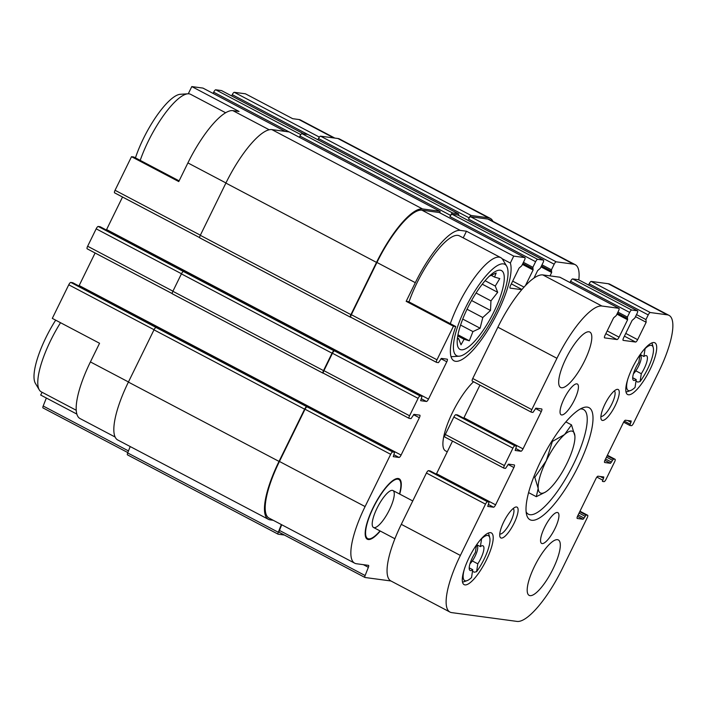 <?xml version="1.0" encoding="UTF-8"?>
<svg xmlns="http://www.w3.org/2000/svg" width="708" height="708" viewBox="0 0 708 708"><rect width="100%" height="100%" fill="white"/><g stroke="black" fill="none" stroke-linecap="round" stroke-linejoin="round"><path stroke-width="1.06" d="M231.649 95.907L232.251 94.677A2.788 0.788 117.8 0 1 234.286 92.305L245.428 93.801L292.687 118.687L298.873 119.519L333.884 137.963M447.27 451.81L445.527 450.89A41.754 11.788 -62.2 0 1 452.607 412.286A41.754 11.788 -62.2 0 1 473.564 381.762M578.799 279.89A61.242 17.293 117.8 0 0 575.268 264.704A61.242 17.293 117.8 0 0 573.542 264.164L556.214 261.827A2.788 0.788 117.8 0 0 554.169 264.208L551.435 269.801L551.656 272.483L549.992 275.881M533.974 278.058L537.629 270.598L540.293 268.305L543.036 262.703A2.788 0.788 117.8 0 0 543.505 260.137A2.788 0.788 117.8 0 0 543.425 260.11L537.655 259.332A2.788 0.788 117.8 0 0 535.611 261.703L532.867 267.305L533.097 269.987L525.478 285.528M521.752 289.669L510.141 288.112A2.788 0.788 117.8 0 1 510.061 288.085A2.788 0.788 117.8 0 1 510.539 285.51L519.07 268.102L521.734 265.801L524.469 260.208A2.788 0.788 117.8 0 0 524.947 257.632A2.788 0.788 117.8 0 0 524.867 257.606L513.725 256.11L510.335 263.04A57.41 16.213 -62.2 0 1 491.352 324.308A57.41 16.213 -62.2 0 1 453.978 360.806A57.41 16.213 -62.2 0 1 455.74 326.53L453.439 326.22L436.986 359.797A2.788 0.788 117.8 0 0 436.517 362.372A2.788 0.788 117.8 0 0 436.597 362.399L438.447 362.646L441.411 358.407L447.182 359.186A2.788 0.788 117.8 0 1 447.261 359.204A2.788 0.788 117.8 0 1 446.792 361.779L428.508 399.091A2.788 0.788 117.8 0 1 426.464 401.471L420.649 400.684L422.039 396.241L420.145 395.976A2.788 0.788 117.8 0 0 418.101 398.356L409.569 415.773A2.788 0.788 117.8 0 0 409.091 418.339A2.788 0.788 117.8 0 0 409.171 418.366L411.029 418.614L413.985 414.375L419.764 415.154A2.788 0.788 117.8 0 1 419.844 415.18A2.788 0.788 117.8 0 1 419.366 417.755L401.091 455.067A2.788 0.788 117.8 0 1 399.046 457.439L393.267 456.66L394.621 452.208L392.719 451.952A2.788 0.788 117.8 0 0 390.674 454.324L365.089 506.565A61.242 17.293 117.8 0 0 354.708 563.196A61.242 17.293 117.8 0 0 356.425 563.736L368.479 565.356A2.788 0.788 117.8 0 1 368.558 565.382A2.788 0.788 117.8 0 1 368.372 567.312L365.116 575.533A2.788 0.788 117.8 0 0 364.93 577.462A2.788 0.788 117.8 0 0 365.009 577.489L390.931 580.976M399.719 494.095A34.152 9.638 117.8 0 0 398.427 478.537A34.152 9.638 117.8 0 0 374.709 504.512A34.152 9.638 117.8 0 0 366.7 538.779A34.152 9.638 117.8 0 0 380.258 531.035M455.74 326.53L408.481 301.643L406.18 301.334L415.322 282.678A61.242 17.293 117.8 0 1 460.288 230.392L466.475 231.224L463.218 237.861M408.976 301.9A55.675 15.718 -62.2 0 1 416.977 282.899A55.675 15.718 -62.2 0 1 459.412 235.861L500.76 257.632A55.675 15.718 -62.2 0 1 502.751 259.597L506.636 266.12A51.657 14.585 -62.2 0 1 493.635 316.795A51.657 14.585 -62.2 0 1 459.2 356.195A51.657 14.585 -62.2 0 1 465.421 307.945A51.657 14.585 -62.2 0 1 506.636 266.12M115.147 437.04L80.031 418.552A61.242 17.293 117.8 0 1 90.412 361.921L99.554 343.265L52.303 318.379L68.756 284.802L154.052 329.716M42.055 392.259L40.692 395.046L76.88 414.1M179.115 180.859L133.812 156.999L131.511 156.689L178.77 181.575L187.903 162.92L225.949 182.956M188.992 93.828L188.408 93.518L191.797 86.58L239.056 111.466L232.87 110.634A61.242 17.293 117.8 0 0 187.903 162.92M453.439 326.22L406.18 301.334M510.335 263.04L502.114 258.721M466.475 231.224L513.725 256.11M439.358 212.577A2.788 0.788 117.8 0 0 439.296 212.533A2.788 0.788 117.8 0 0 439.217 212.506L421.888 210.17A61.242 17.293 117.8 0 0 376.93 262.456L351.336 314.697A2.788 0.788 117.8 0 0 350.867 317.272A2.788 0.788 117.8 0 0 350.947 317.29L436.447 362.319M72.72 282.713L70.791 282.421L156.034 327.468A2.788 0.788 117.8 0 0 153.99 329.848L128.396 382.09A62.631 17.682 117.8 0 0 117.776 440.004L268.403 519.327A62.631 17.682 117.8 0 0 270.164 519.876L273.226 520.292M130.201 446.544L127.67 452.943A2.788 0.788 117.8 0 0 127.484 454.872A2.788 0.788 117.8 0 0 127.564 454.89L278.049 534.142M492.901 221.33A62.631 17.682 117.8 0 0 490.263 218.374L339.636 139.051A62.631 17.682 117.8 0 0 337.875 138.494L320.547 136.166A2.788 0.788 117.8 0 0 318.503 138.538L317.901 139.768M307.9 134.52A2.788 0.788 117.8 0 0 307.838 134.467A2.788 0.788 117.8 0 0 307.759 134.44L301.989 133.662A2.788 0.788 117.8 0 0 299.944 136.042L299.342 137.263M289.342 132.015A2.788 0.788 117.8 0 0 289.28 131.971A2.788 0.788 117.8 0 0 289.2 131.945L271.872 129.608A62.631 17.682 117.8 0 0 225.887 183.08L200.302 235.321A2.788 0.788 117.8 0 0 199.824 237.897A2.788 0.788 117.8 0 0 199.904 237.915L350.389 317.166M100.147 226.737L98.217 226.454L183.452 271.5A2.788 0.788 117.8 0 0 181.407 273.881L172.876 291.289A2.788 0.788 117.8 0 0 172.407 293.864A2.788 0.788 117.8 0 0 172.487 293.891L322.972 373.134M336.415 351.159L185.832 271.934M156.034 327.468L307.068 406.843A2.788 0.788 117.8 0 0 305.024 409.224L279.439 461.466A61.242 17.293 117.8 0 0 269.058 518.088L354.708 563.196M281.713 524.761L279.465 530.434A2.788 0.788 117.8 0 0 279.279 532.354A2.788 0.788 117.8 0 0 279.359 532.381L364.868 577.409M575.268 264.704L489.617 219.604A61.242 17.293 117.8 0 0 487.892 219.064L470.563 216.728A2.788 0.788 117.8 0 0 468.519 219.099L554.169 264.208M490.263 218.374A62.631 17.682 117.8 0 0 488.502 217.816L471.174 215.48A2.788 0.788 117.8 0 0 469.13 217.86L468.519 219.099M457.926 215.082A2.788 0.788 117.8 0 0 457.855 215.028A2.788 0.788 117.8 0 0 457.775 215.002L452.005 214.232A2.788 0.788 117.8 0 0 449.961 216.604L535.611 261.703M458.421 215.329A2.788 0.788 117.8 0 0 458.465 213.789A2.788 0.788 117.8 0 0 458.386 213.763L452.616 212.984A2.788 0.788 117.8 0 0 450.571 215.365L449.961 216.604M221.648 90.659A2.788 0.788 117.8 0 0 221.577 90.606A2.788 0.788 117.8 0 0 221.498 90.58L215.728 89.801A2.788 0.788 117.8 0 0 213.683 92.182L213.081 93.412M439.863 212.825A2.788 0.788 117.8 0 0 439.907 211.285A2.788 0.788 117.8 0 0 439.827 211.258L422.499 208.931A62.631 17.682 117.8 0 0 376.514 262.402L350.92 314.635A2.788 0.788 117.8 0 0 350.451 317.211A2.788 0.788 117.8 0 0 350.531 317.237L350.903 317.29M122.528 197.028L106.581 229.569L428.508 399.091M409.029 418.295L323.521 373.266A2.788 0.788 117.8 0 1 323.441 373.24A2.788 0.788 117.8 0 1 323.919 370.665L332.45 353.257A2.788 0.788 117.8 0 1 334.495 350.876L334.079 350.823A2.788 0.788 117.8 0 0 332.034 353.195L323.503 370.611A2.788 0.788 117.8 0 0 323.034 373.187A2.788 0.788 117.8 0 0 323.114 373.204L323.485 373.258M95.102 252.995L79.163 285.536L401.091 455.067M308.998 407.135L158.415 327.901M306.661 406.79A2.788 0.788 117.8 0 0 304.617 409.171L279.023 461.404A62.631 17.682 117.8 0 0 268.403 519.327M281.341 524.566L278.297 532.266A2.788 0.788 117.8 0 0 278.111 534.186A2.788 0.788 117.8 0 0 278.191 534.213L284.386 535.044M70.791 282.421A2.788 0.788 117.8 0 0 68.756 284.802M46.347 398.02L43.188 406.011A2.788 0.788 117.8 0 0 43.002 407.932A2.788 0.788 117.8 0 0 43.082 407.958L127.812 452.58L43.002 407.932M334.822 138.087L300.599 120.059A61.242 17.293 117.8 0 0 298.873 119.519M203.081 88.155A2.788 0.788 117.8 0 0 203.019 88.111A2.788 0.788 117.8 0 0 202.939 88.084L191.797 86.58M131.511 156.689L115.059 190.275A2.788 0.788 117.8 0 0 114.59 192.85A2.788 0.788 117.8 0 0 114.669 192.868L199.665 237.631M98.217 226.454A2.788 0.788 117.8 0 0 96.173 228.826L87.642 246.242A2.788 0.788 117.8 0 0 87.172 248.818A2.788 0.788 117.8 0 0 87.243 248.844L172.248 293.599M380.028 530.911A33.4 9.434 -62.2 0 1 367.673 538.567A33.4 9.434 -62.2 0 1 373.337 507.68A33.4 9.434 -62.2 0 1 398.799 479.449A33.4 9.434 -62.2 0 1 399.48 493.963M377.054 508.176A20.877 5.894 -62.2 0 1 392.967 490.538A20.877 5.894 -62.2 0 1 388.453 511.751A20.877 5.894 -62.2 0 1 373.514 527.478A20.877 5.894 -62.2 0 1 377.054 508.176M467.528 308.228A44.542 12.576 -62.2 0 1 492.91 273.111A44.542 12.576 -62.2 0 1 502.627 289.032A44.542 12.576 -62.2 0 1 475.829 339.92A44.542 12.576 -62.2 0 1 457.209 340.92A44.542 12.576 -62.2 0 1 467.528 308.228M450.323 323.671A55.675 15.718 -62.2 0 1 458.324 304.67A55.675 15.718 -62.2 0 1 500.76 257.632M459.2 356.195L451.624 356.682A55.675 15.718 -62.2 0 1 451.04 356.69M457.395 338.468L457.403 339.167L458.563 338.53L461.005 344.787L464.085 339.274L469.315 340.778L472.953 331.583L480.113 328.22L482.785 317.529L490.502 310.485L490.954 300.865L497.697 292.315L495.255 286.059L499.777 278.589L494.556 277.085L496.184 272.969L489.024 276.341M140.211 160.371A55.675 15.718 -62.2 0 1 148.211 141.37A55.675 15.718 -62.2 0 1 187.912 93.801A55.675 15.718 -62.2 0 1 190.647 94.332L225.622 112.749M135.449 157.866A51.657 14.585 -62.2 0 1 143.494 138.414A51.657 14.585 -62.2 0 1 180.328 94.279L187.912 93.801M76.252 410.268L41.276 391.851A55.675 15.718 -62.2 0 1 39.294 389.896A55.675 15.718 -62.2 0 1 50.719 340.371A55.675 15.718 -62.2 0 1 60.534 322.715M39.294 389.896L35.4 383.364A51.657 14.585 -62.2 0 1 46.002 337.424A51.657 14.585 -62.2 0 1 55.666 320.158M457.457 337.946L458.563 338.53M457.757 335.937L464.085 339.274M457.97 334.804L469.315 340.778M460.572 325.069L472.953 331.583M462.74 319.069L480.113 328.22M467.041 309.237L482.785 317.529M471.572 300.511L490.502 310.485M476.068 293.024L490.954 300.865M482.263 284.182L497.697 292.315M485.095 280.704L495.255 286.059M491.06 275.244L494.556 277.085M639.979 354.814L638.837 362.372A13.921 3.929 -62.2 0 0 633.58 380.355A13.921 3.929 -62.2 0 0 636.226 379.585L632.713 377.727M640.182 354.531L643.891 356.487A13.921 3.929 -62.2 0 1 646.546 355.726A13.921 3.929 -62.2 0 1 641.289 373.7L635.819 370.824M476.484 544.939L475.342 552.488A13.921 3.929 -62.2 0 0 470.085 570.471A13.921 3.929 -62.2 0 0 472.732 569.701L469.218 567.851M476.688 544.656L480.396 546.611A13.921 3.929 -62.2 0 1 483.051 545.841A13.921 3.929 -62.2 0 1 477.794 563.825L472.325 560.94M635.988 381.152L637.784 382.099L640.094 381.55L641.289 373.7M651.723 342.964A27.833 7.859 -62.2 0 1 652.44 344.486L653.236 347.539A25.399 7.168 -62.2 0 1 640.094 381.55M643.891 356.487L645.085 348.637A25.399 7.168 -62.2 0 1 653.236 347.539M472.493 571.276L474.289 572.214L476.599 571.675L477.794 563.825M488.228 533.08A27.833 7.859 -62.2 0 1 488.945 534.602L489.741 537.664A25.399 7.168 -62.2 0 1 476.599 571.675M480.396 546.611L481.59 538.761A25.399 7.168 -62.2 0 1 489.741 537.664M584.091 518.079L583.073 519.265L577.294 518.486A2.788 0.788 117.8 0 1 577.224 518.46A2.788 0.788 117.8 0 1 577.693 515.884L595.968 478.573A2.788 0.788 117.8 0 1 598.012 476.201L603.827 476.988L602.446 481.422L604.03 481.644A2.788 0.788 117.8 0 0 606.075 479.272L614.606 461.855A2.788 0.788 117.8 0 0 615.075 459.28A2.788 0.788 117.8 0 0 614.995 459.262L613.447 459.05L610.491 463.289L604.721 462.519A2.788 0.788 117.8 0 1 604.641 462.492A2.788 0.788 117.8 0 1 605.11 459.917L623.394 422.605A2.788 0.788 117.8 0 1 625.438 420.225L631.253 421.012L629.863 425.455L631.447 425.676A2.788 0.788 117.8 0 0 633.492 423.304L658.626 371.992A61.242 17.293 117.8 0 0 669.007 315.361A61.242 17.293 117.8 0 0 667.29 314.821L650.271 312.529A2.788 0.788 117.8 0 0 648.227 314.91L645.944 319.574L646.165 322.255L637.634 339.672A2.788 0.788 117.8 0 1 635.589 342.044L623.217 340.38A2.788 0.788 117.8 0 1 623.137 340.353A2.788 0.788 117.8 0 1 623.615 337.778L632.138 320.37L634.802 318.078L637.085 313.405A2.788 0.788 117.8 0 0 637.563 310.839A2.788 0.788 117.8 0 0 637.483 310.812L631.704 310.033A2.788 0.788 117.8 0 0 629.66 312.414L627.376 317.078L627.607 319.759L619.075 337.167A2.788 0.788 117.8 0 1 617.031 339.548L604.65 337.875A2.788 0.788 117.8 0 1 604.579 337.858A2.788 0.788 117.8 0 1 605.048 335.282L613.579 317.865L616.243 315.573L618.526 310.909A2.788 0.788 117.8 0 0 618.996 308.334A2.788 0.788 117.8 0 0 618.916 308.307L601.906 306.024A61.242 17.293 117.8 0 0 556.939 358.301L531.805 409.613A2.788 0.788 117.8 0 0 531.336 412.18A2.788 0.788 117.8 0 0 531.416 412.206L532.965 412.419L535.921 408.171L541.691 408.95A2.788 0.788 117.8 0 1 541.77 408.976A2.788 0.788 117.8 0 1 541.301 411.552L523.017 448.863A2.788 0.788 117.8 0 1 520.973 451.244L515.159 450.447L516.548 446.013L514.964 445.792A2.788 0.788 117.8 0 0 512.919 448.164L504.388 465.581A2.788 0.788 117.8 0 0 503.919 468.156A2.788 0.788 117.8 0 0 503.99 468.174L505.539 468.386L508.494 464.147L514.274 464.926A2.788 0.788 117.8 0 1 514.353 464.944A2.788 0.788 117.8 0 1 513.884 467.519L495.6 504.831A2.788 0.788 117.8 0 1 493.556 507.211L487.741 506.424L489.131 501.981L487.546 501.76A2.788 0.788 117.8 0 0 485.502 504.14L460.368 555.444A61.242 17.293 117.8 0 0 449.978 612.075A61.242 17.293 117.8 0 0 451.704 612.615L517.088 621.42A61.242 17.293 117.8 0 0 562.046 569.135L587.189 517.831A2.788 0.788 117.8 0 0 587.658 515.256A2.788 0.788 117.8 0 0 587.578 515.229L586.029 515.017L584.091 518.079L578.153 514.946M669.007 315.361L609.942 284.262A61.242 17.293 117.8 0 0 608.216 283.722L591.198 281.43A2.788 0.788 117.8 0 0 589.162 283.802L588.56 285.032M578.56 279.784A2.788 0.788 117.8 0 0 578.489 279.731A2.788 0.788 117.8 0 0 578.409 279.704L572.639 278.925A2.788 0.788 117.8 0 0 570.595 281.306L569.993 282.527M559.993 277.279A2.788 0.788 117.8 0 0 559.931 277.226A2.788 0.788 117.8 0 0 559.851 277.209L542.832 274.916A61.242 17.293 117.8 0 0 497.874 327.193L472.74 378.506A2.788 0.788 117.8 0 0 472.263 381.081A2.788 0.788 117.8 0 0 472.342 381.099L531.274 412.136M479.944 385.117L463.952 417.755A2.788 0.788 117.8 0 1 463.722 418.198M457.51 414.932L455.89 414.684A2.788 0.788 117.8 0 0 453.846 417.065L445.314 434.473A2.788 0.788 117.8 0 0 444.845 437.048A2.788 0.788 117.8 0 0 444.925 437.075L503.848 468.103M457.483 414.906L516.548 446.013L457.439 414.897M452.518 441.093L436.535 473.732A2.788 0.788 117.8 0 1 436.305 474.165M430.092 470.9L428.473 470.652A2.788 0.788 117.8 0 0 426.428 473.033L401.294 524.336A61.242 17.293 117.8 0 0 390.913 580.967L449.978 612.075M565.957 358.522A31.311 8.841 117.8 0 0 560.648 387.48A31.311 8.841 117.8 0 0 583.065 363.894A31.311 8.841 117.8 0 0 589.835 332.061A31.311 8.841 117.8 0 0 565.957 358.522M564.081 398.71A17.399 4.912 117.8 0 0 561.134 414.799A17.399 4.912 117.8 0 0 573.586 401.693A17.399 4.912 117.8 0 0 577.347 384.01A17.399 4.912 117.8 0 0 564.081 398.71M544.594 527.336A17.399 4.912 117.8 0 0 541.647 543.425A17.399 4.912 117.8 0 0 554.099 530.319A17.399 4.912 117.8 0 0 557.86 512.636A17.399 4.912 117.8 0 0 544.594 527.336M534.469 566.418A31.311 8.841 117.8 0 0 529.159 595.375A31.311 8.841 117.8 0 0 551.576 571.781A31.311 8.841 117.8 0 0 558.346 539.956A31.311 8.841 117.8 0 0 534.469 566.418M486.414 559.948A29.232 8.248 -62.2 0 1 464.129 584.64A29.232 8.248 -62.2 0 1 470.448 554.93A29.232 8.248 -62.2 0 1 491.37 532.92A29.232 8.248 -62.2 0 1 486.414 559.948M649.909 369.824A29.232 8.248 -62.2 0 1 627.624 394.524A29.232 8.248 -62.2 0 1 633.943 364.815A29.232 8.248 -62.2 0 1 654.865 342.796A29.232 8.248 -62.2 0 1 649.909 369.824M578.268 466.245A63.331 17.877 -62.2 0 1 526.637 514.813A63.331 17.877 -62.2 0 1 543.673 455.386A63.331 17.877 -62.2 0 1 583.038 407.719A63.331 17.877 -62.2 0 1 578.268 466.245M604.915 404.206A17.399 4.912 117.8 0 0 601.048 418.941A17.399 4.912 117.8 0 0 614.42 407.189A17.399 4.912 117.8 0 0 616.544 389.515A17.399 4.912 117.8 0 0 604.915 404.206M503.76 521.84A17.399 4.912 117.8 0 0 499.892 536.575A17.399 4.912 117.8 0 0 513.265 524.823A17.399 4.912 117.8 0 0 515.389 507.149A17.399 4.912 117.8 0 0 503.76 521.84M499.768 533.965A14.381 4.062 117.8 0 0 509.955 523.079A14.381 4.062 117.8 0 0 513.167 508.521M600.924 416.339A14.381 4.062 117.8 0 0 611.11 405.445A14.381 4.062 117.8 0 0 614.323 390.896M580.303 408.976A59.153 16.7 -62.2 0 1 583.516 409.516A59.153 16.7 -62.2 0 1 573.48 464.209A59.153 16.7 -62.2 0 1 528.389 514.194A59.153 16.7 -62.2 0 1 526.133 511.849M636.226 379.585L635.041 387.435A25.399 7.168 -62.2 0 1 630.616 390.497L627.642 391.568A27.833 7.859 -62.2 0 1 625.987 391.843M630.616 390.497A25.399 7.168 -62.2 0 1 627.686 379.577M472.732 569.701L471.546 577.551A25.399 7.168 -62.2 0 1 467.121 580.622L464.147 581.684A27.833 7.859 -62.2 0 1 462.492 581.958M467.121 580.622A25.399 7.168 -62.2 0 1 464.191 569.701M476.369 545.718A11.133 3.142 -62.2 0 1 477.617 546.682A11.133 3.142 -62.2 0 1 475.139 556.107A11.133 3.142 -62.2 0 1 469.962 563.86M639.864 355.602A11.133 3.142 -62.2 0 1 641.112 356.566A11.133 3.142 -62.2 0 1 638.634 365.992A11.133 3.142 -62.2 0 1 633.456 373.736M528.602 492.618L536.319 496.68L545.47 492.078M533.832 476.829L534.797 477.342L538.195 488.396L536.319 496.68M551.859 441.155L552.39 441.429L546.231 460.775L534.797 477.342M565.842 421.897L571.498 424.871L564.577 434.544L552.39 441.429M574.887 435.924A34.798 9.823 -62.2 0 1 574.923 438.013A34.798 9.823 -62.2 0 1 566.851 463.554A34.798 9.823 -62.2 0 1 548.505 489.786A34.798 9.823 -62.2 0 1 547.027 490.98A34.798 9.823 -62.2 0 1 538.195 488.396A34.798 9.823 -62.2 0 1 546.231 460.775A34.798 9.823 -62.2 0 1 564.577 434.544A34.798 9.823 -62.2 0 1 574.887 435.924L571.498 424.871M439.217 212.506L524.867 257.606M421.888 210.17L460.288 230.392M376.93 262.456L415.322 282.678M351.336 314.697L436.986 359.797M307.068 406.843L392.719 451.952M305.024 409.224L390.674 454.324M279.439 461.466L365.089 506.565M363.354 564.665L368.372 567.312M279.465 530.434L365.116 575.533M487.892 219.064L573.542 264.164M470.563 216.728L556.214 261.827M318.503 138.538L469.13 217.86M232.251 94.677L458.386 213.763M541.992 264.836L551.435 269.801M541.443 265.951L551.16 271.067L541.443 265.96M540.992 266.872L551.656 272.483M457.775 215.002L543.425 260.11M452.005 214.232L537.655 259.332M299.944 136.042L450.571 215.365M213.683 92.182L289.183 131.945M523.433 262.332L532.867 267.305M532.628 268.589L522.885 263.456L532.602 268.562M522.433 264.376L533.097 269.987M512.68 281.138L524.009 287.112M511.335 283.881L521.929 289.466M440.951 358.708L446.792 361.779M421.225 398.71L426.464 401.471M336.344 351.124L421.995 396.232M100.067 226.702L185.717 271.81M183.452 271.5L334.079 350.823M334.495 350.876L420.145 395.976M332.45 353.257L418.101 398.356M323.919 370.665L409.569 415.773M413.534 414.676L419.366 417.755M393.798 454.678L399.046 457.439M308.927 407.1L394.577 452.2M72.65 282.669L158.3 327.777M153.99 329.848L304.617 409.171M128.396 382.09L279.023 461.404M127.67 452.943L278.297 532.266M337.875 138.494L488.502 217.816M320.547 136.166L471.174 215.48M301.989 133.662L452.616 212.984M289.2 131.945L439.827 211.258M271.872 129.608L422.499 208.931M225.887 183.08L376.514 262.402M200.302 235.321L350.92 314.635M181.407 273.881L332.034 353.195M172.876 291.289L323.503 370.611M90.412 361.921L128.458 381.957M43.188 406.011L128.467 450.916M234.286 92.305L319.37 137.104M221.498 90.58L303.767 133.901M215.728 89.801L300.811 134.608M202.939 88.084L285.209 131.405M232.87 110.634L269.199 129.768M115.059 190.275L200.364 235.189M96.173 228.826L181.469 273.748M87.642 246.242L172.938 291.165M587.578 515.229L579.976 511.229L587.658 515.256M586.029 515.017L579.737 511.707M585.012 516.212L579.064 513.079M583.073 519.265L577.489 516.327M603.597 478.272L600.207 476.493M602.676 480.139L596.879 477.086M614.995 459.262L607.393 455.253M613.447 459.05L607.163 455.74M612.429 460.235L606.49 457.111M611.517 462.103L605.57 458.979M610.491 463.289L604.915 460.35M631.014 422.304L627.633 420.525M630.102 424.172L624.297 421.118M629.828 425.428L623.624 422.163M667.29 314.821L608.216 283.722M650.271 312.529L591.198 281.43M648.227 314.91L589.162 283.802M645.944 319.574L636.501 314.6M646.165 322.255L635.51 316.644M637.634 339.672L625.748 333.406M635.589 342.044L624.403 336.158M637.483 310.812L578.409 279.704M631.704 310.033L572.639 278.925M629.66 312.414L570.595 281.306M627.376 317.078L617.942 312.104M627.111 318.334L617.394 313.219M627.607 319.759L616.942 314.14M619.075 337.167L607.19 330.91M617.031 339.548L605.844 333.654M618.916 308.307L559.851 277.209M601.906 306.024L542.832 274.916M556.939 358.301L497.874 327.193M531.805 409.613L472.74 378.506M541.301 411.552L535.469 408.481M523.017 448.863L463.952 417.755M520.973 451.244L515.734 448.483M514.964 445.792L455.89 414.684M512.919 448.164L453.846 417.065M504.388 465.581L445.314 434.473M513.884 467.519L508.043 464.448M495.6 504.831L436.535 473.732M493.556 507.211L488.316 504.45M489.086 501.972L430.022 470.864M487.546 501.76L428.473 470.652M485.502 504.14L426.428 473.033M460.368 555.444L401.294 524.336M279.279 532.354L364.93 577.462M457.855 215.028L543.505 260.137M439.296 212.533L524.947 257.632M350.867 317.272L436.517 362.372M336.389 351.141L422.039 396.241M323.441 373.24L409.091 418.339M308.971 407.109L394.621 452.208M127.484 454.872L278.111 534.186M307.838 134.467L458.465 213.789M289.28 131.971L439.907 211.285M199.824 237.897L350.451 317.211M185.576 271.792L336.176 351.106M172.407 293.864L323.034 373.187M158.158 327.769L308.75 407.073M221.577 90.606L303.812 133.909M203.019 88.111L285.253 131.414M114.59 192.85L199.674 237.649M100.111 226.719L185.762 271.819M87.172 248.818L172.256 293.625M72.694 282.687L158.344 327.786M398.799 479.449L397.029 478.52M367.673 538.567L365.903 537.629M615.075 459.28L607.402 455.244M629.863 425.455L623.615 422.172M637.563 310.839L578.489 279.731M627.146 318.361L617.394 313.228M618.996 308.334L559.931 277.226M531.336 412.18L472.263 381.081M503.919 468.156L444.845 437.048M489.131 501.981L430.057 470.873M477.617 546.682L477.148 544.894M412.746 500.954L392.967 490.538M394.905 538.753L373.514 527.478M641.112 356.566L640.643 354.779"/></g></svg>
